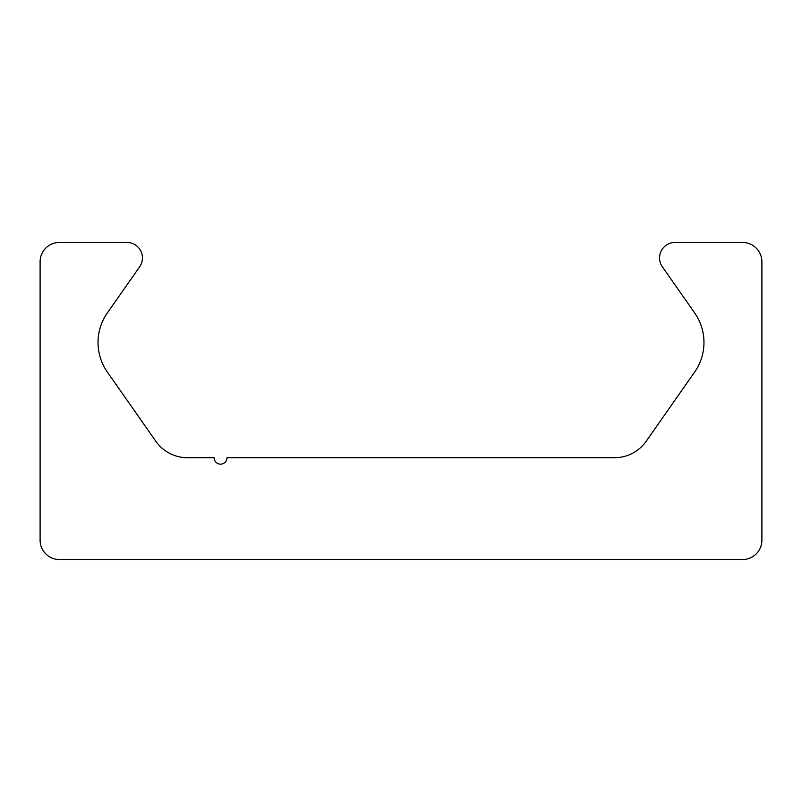 <?xml version="1.0" encoding="UTF-8"?>
<svg xmlns="http://www.w3.org/2000/svg" width="802" height="802" viewBox="0 0 802 802"><rect width="100%" height="100%" fill="white"/><g stroke="black" fill="none" stroke-linecap="round" stroke-linejoin="round"><path stroke-width="1.2" d="M59.438 559.535A19.338 19.338 0 0 1 40.1 540.207L40.1 261.793A19.338 19.338 0 0 1 59.438 242.465L126.977 242.465A15.469 15.469 0 0 1 139.648 266.805L107.358 312.91A51.559 51.559 0 0 0 107.358 372.058L155.788 441.22A38.666 38.666 0 0 0 187.468 457.711L214.104 457.711A6.446 6.446 0 0 0 220.55 464.157A6.446 6.446 0 0 0 226.996 457.711L614.532 457.711A38.666 38.666 0 0 0 646.212 441.22L694.642 372.058A51.559 51.559 0 0 0 694.642 312.91L662.352 266.805A15.469 15.469 0 0 1 675.023 242.465L742.562 242.465A19.338 19.338 0 0 1 761.9 261.793L761.9 540.207A19.338 19.338 0 0 1 742.562 559.535L59.438 559.535"/></g></svg>
